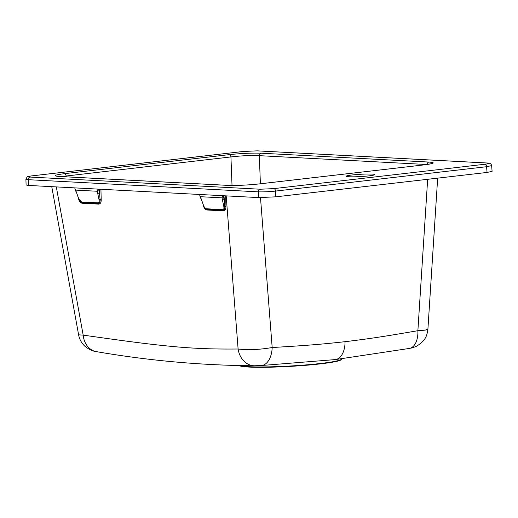 <?xml version="1.0" encoding="UTF-8"?>
<svg xmlns="http://www.w3.org/2000/svg" width="518" height="518" viewBox="0 0 518 518"><rect width="100%" height="100%" fill="white"/><g stroke="black" fill="none" stroke-linecap="round" stroke-linejoin="round"><path stroke-width="0.78" d="M261.169 153.211L428.956 162.069C436.014 162.626 434.337 163.571 423.925 164.905L259.091 183.935C247.112 185.185 236.512 185.664 227.298 185.353L59.512 176.496C52.454 175.939 54.131 174.993 64.543 173.659L229.377 154.629C241.356 153.38 251.955 152.901 261.169 153.211A2.454 1.981 93 0 0 259.33 155.665L426.877 164.517M348.97 176.761A14.303 1.14 -3.3 0 0 364.963 176.256A14.303 1.14 -3.3 0 0 374.799 174.605A14.303 1.14 -3.3 0 0 372.073 174.093A14.303 1.14 -3.3 0 0 356.073 174.592A14.303 1.14 -3.3 0 0 346.238 176.249A14.303 1.14 -3.3 0 0 348.97 176.761M59.512 176.496A2.454 1.981 -87 0 1 59.784 176.483L56.773 176.249M61.344 176.567L230.937 156.928C241.634 155.698 251.094 155.277 259.33 155.665L260.392 183.773M64.543 173.659A2.454 1.431 83.4 0 1 66.103 175.965L66.265 176.826M229.377 154.629A2.454 1.431 83.4 0 1 230.937 156.928L232.019 185.457M428.956 162.069A2.454 1.981 93 0 0 427.11 164.471M259.091 183.935A2.454 1.431 -96.6 0 0 258.948 183.942C247.08 185.179 236.616 185.645 227.564 185.347L59.784 176.483M239.711 365.799A51.23 4.086 -3.3 0 0 320.351 363.876A51.23 4.086 -3.3 0 0 341.427 359.395L341.472 359.013A51.295 4.092 176.7 0 1 320.37 363.5A51.295 4.092 176.7 0 1 240.799 365.805M25.9 179.163L26.094 184.991L28.432 185.431L258.728 197.598L275.822 196.834L487.056 172.442L492.1 171.354L491.621 165.54M258.728 197.598L258.417 191.848C263.377 191.99 269.075 191.731 275.511 191.084L486.583 166.712L491.627 165.611M25.9 179.234L28.244 179.688L258.417 191.848A2.454 1.981 93 0 1 260.263 189.225L273.938 188.61L485.01 164.238C489.478 163.669 490.196 163.261 487.173 163.021L256.993 150.861L243.318 151.476L32.245 175.842C27.778 176.418 27.059 176.826 30.083 177.065L260.263 189.225M51.755 186.661L78.613 334.842L83.178 335.12C138.526 343.013 155.711 344.936 177.13 346.905C197.902 348.692 214.821 349.21 238.105 349.009C248.051 350.207 259.401 349.715 272.177 347.526C303.969 345.623 319.062 344.58 345.04 341.692A20.435 11.901 83.4 0 1 335.334 359.583L409.317 348.439C411.234 347.908 411.344 348.497 416.666 346.147C426.243 340.222 427.026 335.068 427.907 329.17L425.22 330.128L417.877 330.704A20.435 11.739 80.2 0 1 409.317 348.439M98.025 189.109L97.326 191.259L75.615 190.112L74.663 187.872M222.772 195.7L222.067 197.85L200.362 196.704L199.404 194.464M98.64 189.141L99.326 193.02A1.224 0.44 170 0 1 97.669 193.195L99.1 200.097C99.339 201.955 98.983 202.868 98.025 202.842L81.533 201.975L78.853 199.029L75.615 190.112M99.229 189.174L100.071 199.534A1.224 0.35 166.6 0 1 98.99 199.637M78.458 198.439L78.574 198.931C79.267 201.483 80.471 202.92 82.181 203.244L98.673 204.111C100.317 203.969 101.159 202.642 101.204 200.129L101.191 199.637A1.224 0.33 -1.4 0 0 100.071 199.534L100.129 200.013C100.084 202.383 99.482 203.503 98.329 203.373A1.224 0.991 -87 0 1 98.025 202.842M101.204 200.129A1.224 0.343 -1 0 0 100.129 200.013A1.224 0.35 166.6 0 1 99.1 200.097M203.211 205.102L203.309 205.504C204.066 208.223 205.277 209.719 206.941 209.997L223.433 210.871C225.058 210.755 225.893 209.369 225.945 206.701A1.224 0.33 -1.4 0 0 224.87 206.591A1.224 0.337 166.2 0 1 223.847 206.695C224.087 208.832 223.744 209.816 222.824 209.635L206.332 208.767C205.484 208.851 204.571 207.802 203.593 205.62L200.362 196.704M201.114 198.659L203.593 205.627M223.381 195.733L224.067 199.605A1.224 0.44 170 0 1 222.41 199.78L223.847 206.695M223.97 195.759L224.87 206.591C224.78 209.272 224.197 210.457 223.109 210.153A1.224 0.991 -87 0 1 222.824 209.635M223.433 210.871A1.224 0.991 93 0 0 223.109 210.153L206.617 209.278L204.921 208.314L203.367 205.568M78.691 198.88L76.373 192.068M82.181 203.244A1.224 0.991 93 0 0 81.831 202.506L80.173 201.612L78.853 199.029M345.04 341.692C371.341 338.539 386.383 336.085 417.877 330.704L427.661 179.306M260.496 197.656L272.177 347.526A20.435 12.031 86.7 0 1 261.299 365.527L335.334 359.583M485.01 164.238A2.454 1.431 83.4 0 1 486.583 166.712L487.056 172.442M275.822 196.834L275.511 191.084A2.454 1.431 83.4 0 0 273.938 188.61M28.432 185.431L28.244 179.688A2.454 1.981 93 0 1 30.083 177.065M256.993 150.861A2.454 1.981 -87 0 1 257.265 150.855L243.175 151.476A2.454 1.431 -96.6 0 0 243.039 151.509M243.318 151.476A2.454 1.431 -96.6 0 0 243.175 151.476L32.11 175.848C31.747 175.861 27.266 176.457 27.098 176.988L25.9 179.254M487.173 163.021A2.454 1.981 -87 0 1 487.444 163.015L257.265 150.855M56.313 186.907L83.178 335.12A20.435 16.362 98.2 0 0 96.613 351.677L96.613 351.677C149.184 360.729 201.858 365.43 254.642 365.773L261.299 365.527M97.326 191.259L97.669 193.195M101.191 199.637L100.932 189.264M226.178 195.875L238.105 349.009A20.435 16.621 89.4 0 0 254.642 365.773M225.945 206.701L225.673 195.849M222.067 197.85L222.41 199.78M206.941 209.997A1.224 0.991 93 0 0 206.617 209.278A1.224 0.991 -87 0 1 206.332 208.767M98.673 204.111A1.224 0.991 93 0 0 98.329 203.373L81.831 202.506A1.224 0.991 -87 0 1 81.533 201.975M431.772 163.643L423.782 164.912L258.948 183.942M491.627 165.631C491.232 163.792 489.834 162.924 487.444 163.015M200.913 198.672L199.844 195.921M96.613 351.677C92.767 351.308 88.792 349.436 84.68 346.063C81.462 342.968 79.442 339.225 78.613 334.842M437.658 178.147L427.907 329.17M76.172 192.087L75.104 189.329"/></g></svg>
